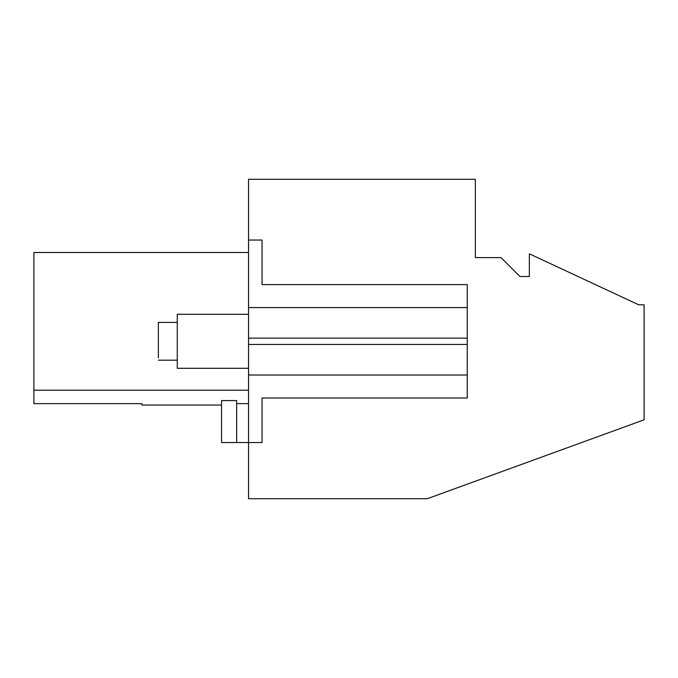 <?xml version="1.0" encoding="UTF-8"?>
<svg xmlns="http://www.w3.org/2000/svg" width="678" height="678" viewBox="0 0 678 678"><rect width="100%" height="100%" fill="white"/><g stroke="black" fill="none" stroke-linecap="round" stroke-linejoin="round"><path stroke-width="1.02" d="M236.664 442.548L236.664 400.571L221.553 400.571L221.553 442.548L248.546 442.548L248.546 498.703L427.335 498.703L644.1 419.809L644.1 304.812L638.701 304.812L529.349 253.818L529.349 276.497L519.899 276.497L501 257.598L475.346 257.598L475.346 179.297L248.546 179.297L248.546 307.583L467.252 307.583L467.252 397.994L262.047 397.994L262.047 442.548L248.546 442.548L248.546 344.466L467.252 344.466M467.252 338.127L248.546 338.127L248.546 344.466M248.546 338.127L248.546 307.583M221.553 405.046L141.897 405.046L141.897 403.639L33.9 403.639L33.9 390.197L248.546 390.197M248.546 252.496L33.9 252.496L33.9 390.197M248.546 240.046L262.047 240.046L262.047 284.599L467.252 284.599L467.252 307.583M262.047 397.994L262.047 442.548M262.047 240.046L262.047 284.599M248.546 403.639L236.664 403.639M248.546 314.295L177.263 314.295L177.263 368.298L248.546 368.298M158.364 357.882L158.364 322.397L177.263 322.397M467.252 375.01L248.546 375.01M177.263 360.196L158.364 360.196"/></g></svg>
